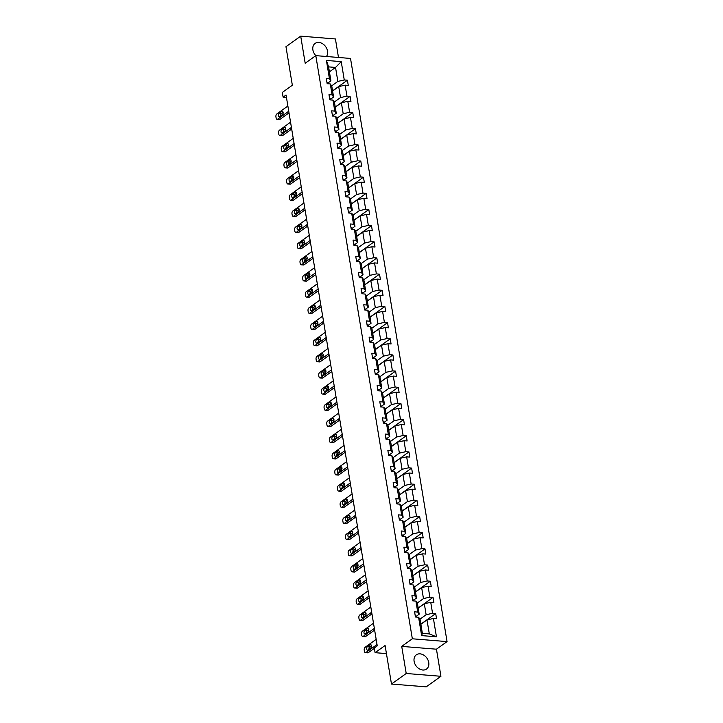 <?xml version="1.0" encoding="UTF-8"?>
<svg xmlns="http://www.w3.org/2000/svg" width="723" height="723" viewBox="0 0 723 723"><rect width="100%" height="100%" fill="white"/><g stroke="black" fill="none" stroke-linecap="round" stroke-linejoin="round"><path stroke-width="1.08" d="M326.435 56.502A8.748 6.67 54.4 0 0 327.528 51.098A8.748 6.67 54.4 0 0 322.53 43.687A8.748 6.67 54.4 0 0 315.111 43.398A8.748 6.67 54.4 0 0 312.887 49.914A8.748 6.67 54.4 0 0 315.824 55.635L350.519 58.446L447.058 641.599L412.336 638.789L315.797 55.635L305.187 63.244L300.705 36.15L285.965 46.706L292.345 85.251L282.332 92.427L283.109 97.144L286.453 97.415M414.107 661.346A8.748 6.67 54.4 0 0 419.105 668.748A8.748 6.67 54.4 0 0 426.525 669.046A8.748 6.67 54.4 0 0 428.748 662.53A8.748 6.67 54.4 0 0 423.759 655.119A8.748 6.67 54.4 0 0 416.331 654.83A8.748 6.67 54.4 0 0 414.107 661.346M440.931 676.294L436.448 649.2L401.726 646.389L406.209 673.484L440.931 676.294L426.199 686.85L391.477 684.039L385.097 645.503L375.083 652.679L386.444 653.601M406.209 673.484L391.477 684.039M338.491 57.479L335.427 38.961L300.705 36.15M436.448 649.2L447.058 641.599M331.64 85.874L337.849 81.419L335.535 67.438L341.229 61.627L344.265 79.964L347.411 80.226L332.562 90.863M329.408 71.83L335.535 67.438L328.594 66.877L330.908 80.859L327.555 83.262M337.849 81.419L344.265 79.964M334.315 102.033L340.524 97.587L338.707 86.606L345.124 85.151L348.269 85.404L347.411 80.226M345.124 85.151L346.941 96.132L350.086 96.385L335.237 107.022M336.999 118.192L343.199 113.746L341.383 102.765L347.799 101.31L350.944 101.563L350.086 96.385M347.799 101.31L349.616 112.291L352.761 112.544L337.912 123.19M339.674 134.351L345.874 129.905L344.058 118.924L350.474 117.469L353.619 117.722L352.761 112.544M350.474 117.469L352.291 128.45L355.436 128.703L340.587 139.349M342.35 150.52L348.549 146.064L346.733 135.084L353.149 133.628L356.294 133.882L355.436 128.703M353.149 133.628L354.966 144.609L358.111 144.871L343.262 155.508M345.025 166.679L351.224 162.232L349.408 151.252L355.824 149.797L358.97 150.05L358.111 144.871M355.824 149.797L357.641 160.777L360.786 161.03L345.937 171.667M347.7 182.838L353.899 178.391L352.083 167.411L358.5 165.956L361.645 166.209L360.786 161.03M358.5 165.956L360.316 176.936L363.461 177.189L348.613 187.835M350.375 198.997L356.575 194.55L354.758 183.57L361.175 182.115L364.32 182.368L363.461 177.189M361.175 182.115L362.991 193.095L366.136 193.348L351.288 203.994M353.05 215.156L359.25 210.709L357.433 199.729L363.85 198.274L366.995 198.527L366.136 193.348M363.85 198.274L365.666 209.254L368.811 209.507L353.963 220.154M355.725 231.324L361.934 226.877L360.108 215.888L366.525 214.433L369.67 214.695L368.811 209.507M366.525 214.433L368.35 225.422L371.486 225.675L356.638 236.313M358.4 247.483L364.609 243.036L362.783 232.056L369.2 230.601L372.345 230.854L371.486 225.675M369.2 230.601L371.026 241.581L374.162 241.834L359.313 252.481M361.075 263.642L367.284 259.196L365.458 248.215L371.875 246.76L375.02 247.013L374.162 241.834M371.875 246.76L373.701 257.74L376.837 257.994L361.988 268.64M363.75 279.801L369.959 275.355L368.134 264.374L374.55 262.919L377.695 263.172L376.837 257.994M374.55 262.919L376.376 273.9L379.521 274.153L364.663 284.799M366.425 295.969L372.634 291.514L370.818 280.533L377.234 279.078L380.37 279.34L379.521 274.153M377.234 279.078L379.051 290.059L382.196 290.321L367.347 300.958M369.101 312.128L375.309 307.682L373.493 296.701L379.909 295.246L383.045 295.499L382.196 290.321M379.909 295.246L381.726 306.227L384.871 306.48L370.022 317.117M371.776 328.287L377.984 323.841L376.168 312.86L382.584 311.405L385.721 311.658L384.871 306.48M382.584 311.405L384.401 322.386L387.546 322.639L372.697 333.285M374.451 344.446L380.66 340L378.843 329.019L385.26 327.564L388.405 327.817L387.546 322.639M385.26 327.564L387.076 338.545L390.221 338.798L375.373 349.444M377.126 360.614L383.335 356.159L381.518 345.178L387.935 343.723L391.08 343.976L390.221 338.798M387.935 343.723L389.751 354.704L392.896 354.966L378.048 365.603M379.801 376.773L386.01 372.327L384.193 361.346L390.61 359.891L393.755 360.144L392.896 354.966M390.61 359.891L392.426 370.872L395.571 371.125L380.723 381.762M382.476 392.932L388.685 388.486L386.868 377.505L393.285 376.05L396.43 376.303L395.571 371.125M393.285 376.05L395.101 387.031L398.246 387.284L383.398 397.93M385.151 409.091L391.36 404.645L389.543 393.664L395.96 392.209L399.105 392.462L398.246 387.284M395.96 392.209L397.777 403.19L400.922 403.443L386.073 414.089M387.826 425.251L394.035 420.804L392.218 409.824L398.635 408.368L401.78 408.622L400.922 403.443M398.635 408.368L400.452 419.349L403.597 419.602L388.748 430.248M390.501 441.419L396.71 436.972L394.894 425.983L401.31 424.528L404.455 424.79L403.597 419.602M401.31 424.528L403.127 435.517L406.272 435.77L391.423 446.407M393.176 457.578L399.385 453.131L397.569 442.151L403.985 440.696L407.13 440.949L406.272 435.77M403.985 440.696L405.802 451.676L408.947 451.929L394.098 462.575M395.852 473.737L402.06 469.29L400.244 458.31L406.66 456.855L409.805 457.108L408.947 451.929M406.66 456.855L408.477 467.835L411.622 468.088L396.773 478.734M398.527 489.896L404.735 485.449L402.919 474.469L409.335 473.014L412.481 473.267L411.622 468.088M409.335 473.014L411.152 483.994L414.297 484.247L399.448 494.894M401.202 506.064L407.411 501.608L405.594 490.628L412.011 489.173L415.156 489.435L414.297 484.247M412.011 489.173L413.827 500.153L416.972 500.415L402.124 511.053M403.886 522.223L410.086 517.776L408.269 506.796L414.686 505.341L417.831 505.594L416.972 500.415M414.686 505.341L416.502 516.321L419.647 516.574L404.799 527.212M406.561 538.382L412.761 533.935L410.944 522.955L417.361 521.5L420.506 521.753L419.647 516.574M417.361 521.5L419.177 532.48L422.322 532.734L407.474 543.38M409.236 554.541L415.436 550.095L413.619 539.114L420.036 537.659L423.181 537.912L422.322 532.734M420.036 537.659L421.852 548.64L424.997 548.893L410.149 559.539M411.911 570.709L418.111 566.254L416.294 555.273L422.711 553.818L425.856 554.071L424.997 548.893M422.711 553.818L424.528 564.799L427.673 565.061L412.824 575.698M414.586 586.868L420.786 582.422L418.969 571.441L425.386 569.986L428.531 570.239L427.673 565.061M425.386 569.986L427.203 580.967L430.348 581.22L415.499 591.857M417.261 603.027L423.461 598.581L421.645 587.6L428.061 586.145L431.206 586.398L430.348 581.22M428.061 586.145L429.878 597.126L433.023 597.379L418.174 608.025M419.936 619.186L426.136 614.74L424.32 603.759L430.736 602.304L433.881 602.557L433.023 597.379M430.736 602.304L432.553 613.285L435.698 613.538L420.849 624.184M433.411 618.463L436.448 636.8L421.626 635.598L418.59 617.261L420.054 619.358L422.368 633.348L429.317 633.908L426.995 619.918L433.411 618.463L436.556 618.716L435.698 613.538M417.731 612.083L415.915 601.102L417.379 603.199L419.195 614.179L417.731 612.083L414.586 611.83L415.445 617.008L418.59 617.261M415.056 595.924L413.24 584.943L414.704 587.04L416.52 598.02L415.056 595.924L411.911 595.671L412.77 600.849L415.915 601.102M412.381 579.765L410.565 568.784L412.029 570.872L413.845 581.852L412.381 579.765L409.236 579.512L410.095 584.69L413.24 584.943M409.706 563.606L407.889 552.625L409.354 554.713L411.17 565.693L409.706 563.606L406.561 563.344L407.42 568.531L410.565 568.784M407.031 547.438L405.214 536.457L406.678 538.554L408.495 549.534L407.031 547.438L403.886 547.184L404.744 552.363L407.889 552.625M404.356 531.278L402.53 520.298L404.003 522.395L405.82 533.375L404.356 531.278L401.211 531.025L402.069 536.204L405.214 536.457M401.681 515.119L399.855 504.139L401.328 506.227L403.145 517.216L401.681 515.119L398.536 514.866L399.394 520.045L402.53 520.298M399.006 498.96L397.18 487.98L398.653 490.067L400.47 501.048L399.006 498.96L395.861 498.707L396.719 503.886L399.855 504.139M396.331 482.792L394.505 471.812L395.978 473.908L397.795 484.889L396.331 482.792L393.185 482.539L394.044 487.718L397.18 487.98M393.646 466.633L391.83 455.653L393.303 457.749L395.12 468.73L393.646 466.633L390.51 466.38L391.36 471.559L394.505 471.812M390.971 450.474L389.155 439.494L390.628 441.59L392.444 452.571L390.971 450.474L387.835 450.221L388.685 455.4L391.83 455.653M388.296 434.315L386.48 423.335L387.944 425.422L389.769 436.403L388.296 434.315L385.16 434.062L386.01 439.241L389.155 439.494M385.621 418.156L383.805 407.166L385.269 409.263L387.094 420.244L385.621 418.156L382.476 417.894L383.335 423.082L386.48 423.335M382.946 401.988L381.129 391.007L382.594 393.104L384.419 404.085L382.946 401.988L379.801 401.735L380.66 406.913L383.805 407.166M380.271 385.829L378.454 374.848L379.918 376.945L381.735 387.926L380.271 385.829L377.126 385.576L377.984 390.754L381.129 391.007M377.596 369.67L375.779 358.689L377.243 360.777L379.06 371.758L377.596 369.67L374.451 369.417L375.309 374.595L378.454 374.848M374.921 353.511L373.104 342.53L374.568 344.618L376.385 355.599L374.921 353.511L371.776 353.249L372.634 358.436L375.779 358.689M372.246 337.343L370.429 326.362L371.893 328.459L373.71 339.439L372.246 337.343L369.101 337.09L369.959 342.268L373.104 342.53M369.57 321.184L367.754 310.203L369.218 312.3L371.035 323.28L369.57 321.184L366.425 320.931L367.284 326.109L370.429 326.362M366.895 305.025L365.079 294.044L366.543 296.132L368.359 307.112L366.895 305.025L363.75 304.772L364.609 309.95L367.754 310.203M364.22 288.866L362.404 277.885L363.868 279.973L365.684 290.953L364.22 288.866L361.075 288.613L361.934 293.791L365.079 294.044M361.545 272.698L359.729 261.717L361.193 263.814L363.009 274.794L361.545 272.698L358.4 272.444L359.259 277.623L362.404 277.885M358.87 256.538L357.054 245.558L358.518 247.655L360.334 258.635L358.87 256.538L355.725 256.285L356.584 261.464L359.729 261.717M356.195 240.379L354.378 229.399L355.843 231.487L357.659 242.476L356.195 240.379L353.05 240.126L353.909 245.305L357.054 245.558M353.52 224.22L351.703 213.24L353.167 215.327L354.984 226.308L353.52 224.22L350.375 223.967L351.233 229.146L354.378 229.399M350.845 208.052L349.028 197.072L350.492 199.168L352.309 210.149L350.845 208.052L347.7 207.799L348.558 212.978L351.703 213.24M348.17 191.893L346.353 180.913L347.817 183.009L349.634 193.99L348.17 191.893L345.025 191.64L345.883 196.819L349.028 197.072M345.495 175.734L343.678 164.754L345.142 166.85L346.959 177.831L345.495 175.734L342.35 175.481L343.208 180.66L346.353 180.913M342.819 159.575L341.003 148.595L342.467 150.682L344.284 161.663L342.819 159.575L339.674 159.322L340.533 164.501L343.678 164.754M340.144 143.416L338.328 132.426L339.792 134.523L341.608 145.504L340.144 143.416L336.999 143.154L337.858 148.342L341.003 148.595M337.469 127.248L335.644 116.267L337.117 118.364L338.933 129.345L337.469 127.248L334.324 126.995L335.183 132.173L338.328 132.426M334.794 111.089L332.969 100.108L334.442 102.205L336.258 113.186L334.794 111.089L331.649 110.836L332.508 116.014L335.644 116.267M332.119 94.93L330.294 83.949L331.767 86.037L333.583 97.018L332.119 94.93L328.974 94.677L329.833 99.855L332.969 100.108M330.908 80.859L329.444 78.771L326.299 78.509L327.158 83.696L330.294 83.949M329.444 78.771L326.407 60.434L341.229 61.627M375.083 652.679L374.297 647.971L377.243 645.856L286.055 95.029L283.109 97.144M333.583 97.018L330.23 99.422M332.58 90.99L338.707 86.606M340.524 97.587L346.941 96.132M336.258 113.186L332.905 115.581M335.255 107.158L341.383 102.765M343.199 113.746L349.616 112.291M338.933 129.345L335.58 131.749M337.93 123.317L344.058 118.924M345.874 129.905L352.291 128.45M341.608 145.504L338.256 147.908M340.605 139.476L346.733 135.084M348.549 146.064L354.966 144.609M344.284 161.663L340.931 164.067M343.28 155.635L349.408 151.252M351.224 162.232L357.641 160.777M346.959 177.831L343.606 180.226M345.965 171.794L352.083 167.411M353.899 178.391L360.316 176.936M349.634 193.99L346.281 196.394M348.64 187.962L354.758 183.57M356.575 194.55L362.991 193.095M352.309 210.149L348.956 212.553M351.315 204.121L357.433 199.729M359.25 210.709L365.666 209.254M354.984 226.308L351.631 228.712M353.99 220.28L360.108 215.888M361.934 226.877L368.35 225.422M357.659 242.476L354.306 244.871M356.665 236.439L362.783 232.056M364.609 243.036L371.026 241.581M360.334 258.635L356.981 261.03M359.34 252.607L365.458 248.215M367.284 259.196L373.701 257.74M363.009 274.794L359.665 277.198M362.015 268.766L368.134 264.374M369.959 275.355L376.376 273.9M365.684 290.953L362.34 293.357M364.69 284.925L370.818 280.533M372.634 291.514L379.051 290.059M368.359 307.112L365.016 309.516M367.365 301.084L373.493 296.701M375.309 307.682L381.726 306.227M371.035 323.28L367.691 325.675M370.04 317.252L376.168 312.86M377.984 323.841L384.401 322.386M373.71 339.439L370.366 341.843M372.716 333.411L378.843 329.019M380.66 340L387.076 338.545M376.385 355.599L373.041 358.002M375.391 349.571L381.518 345.178M383.335 356.159L389.751 354.704M379.06 371.758L375.716 374.162M378.066 365.73L384.193 361.346M386.01 372.327L392.426 370.872M381.735 387.926L378.391 390.321M380.741 381.889L386.868 377.505M388.685 388.486L395.101 387.031M384.419 404.085L381.066 406.489M383.416 398.057L389.543 393.664M391.36 404.645L397.777 403.19M387.094 420.244L383.741 422.648M386.091 414.216L392.218 409.824M394.035 420.804L400.452 419.349M389.769 436.403L386.416 438.807M388.766 430.375L394.894 425.983M396.71 436.972L403.127 435.517M392.444 452.571L389.091 454.966M391.441 446.534L397.569 442.151M399.385 453.131L405.802 451.676M395.12 468.73L391.767 471.134M394.116 462.702L400.244 458.31M402.06 469.29L408.477 467.835M397.795 484.889L394.442 487.293M396.791 478.861L402.919 474.469M404.735 485.449L411.152 483.994M400.47 501.048L397.117 503.452M399.467 495.02L405.594 490.628M407.411 501.608L413.827 500.153M403.145 517.216L399.792 519.611M402.142 511.179L408.269 506.796M410.086 517.776L416.502 516.321M405.82 533.375L402.467 535.77M404.817 527.347L410.944 522.955M412.761 533.935L419.177 532.48M408.495 549.534L405.142 551.938M407.492 543.506L413.619 539.114M415.436 550.095L421.852 548.64M411.17 565.693L407.817 568.097M410.167 559.665L416.294 555.273M418.111 566.254L424.528 564.799M413.845 581.852L410.492 584.256M412.851 575.824L418.969 571.441M420.786 582.422L427.203 580.967M416.52 598.02L413.167 600.415M415.526 591.992L421.645 587.6M423.461 598.581L429.878 597.126M419.195 614.179L415.842 616.583M418.201 608.151L424.32 603.759M426.136 614.74L432.553 613.285M421.626 635.598L422.368 633.348M401.726 646.389L412.336 638.789M420.876 624.311L426.995 619.918M429.317 633.908L436.448 636.8M326.407 60.434L328.594 66.877M377.026 644.545L365.928 652.498A2.241 1.22 -85.4 0 1 365.404 652.661A2.241 1.22 -85.4 0 1 364.401 651.278L364.229 650.239A2.241 1.22 -85.4 0 1 365.07 647.32L376.168 639.367M365.404 652.661L367.745 652.851A2.241 1.22 94.6 0 0 368.269 652.688L374.36 648.332M415.192 615.508A2.973 1.039 -9.4 0 1 415.743 615.987A2.973 1.039 -9.4 0 1 415.752 616.023L415.743 615.987M367.89 650.049A1.798 0.976 94.6 0 1 367.474 650.176A1.798 0.976 94.6 0 1 366.642 648.694A1.798 0.976 94.6 0 1 367.347 646.733L370.176 644.708A1.798 0.976 94.6 0 1 370.592 644.573A1.798 0.976 94.6 0 1 371.423 646.055A1.798 0.976 94.6 0 1 370.718 648.025L367.89 650.049M369.019 649.245A1.798 0.976 94.6 0 1 369.688 646.922L371.396 645.702M374.351 628.386L363.253 636.339A2.241 1.22 -85.4 0 1 362.729 636.502A2.241 1.22 -85.4 0 1 361.726 635.11L361.554 634.08A2.241 1.22 -85.4 0 1 362.395 631.161L373.493 623.199M362.729 636.502L365.07 636.692A2.241 1.22 94.6 0 0 365.594 636.529L374.631 630.058M412.517 599.349A2.973 1.039 -9.4 0 1 413.068 599.819A2.973 1.039 -9.4 0 1 413.077 599.864L413.068 599.819M365.214 633.89A1.798 0.976 94.6 0 1 364.799 634.017A1.798 0.976 94.6 0 1 363.967 632.535A1.798 0.976 94.6 0 1 364.672 630.573L367.501 628.549A1.798 0.976 94.6 0 1 367.917 628.414A1.798 0.976 94.6 0 1 368.748 629.896A1.798 0.976 94.6 0 1 368.043 631.857L365.214 633.89M366.344 633.077A1.798 0.976 94.6 0 1 367.013 630.763L368.721 629.543M371.676 612.218L360.578 620.18A2.241 1.22 -85.4 0 1 360.054 620.343A2.241 1.22 -85.4 0 1 359.051 618.951L358.879 617.912A2.241 1.22 -85.4 0 1 359.72 615.002L370.818 607.04M360.054 620.343L362.395 620.533A2.241 1.22 94.6 0 0 362.919 620.37L371.956 613.899M409.842 583.181A2.973 1.039 -9.4 0 1 410.393 583.66A2.973 1.039 -9.4 0 1 410.402 583.705L410.393 583.66M362.539 617.722A1.798 0.976 94.6 0 1 362.124 617.858A1.798 0.976 94.6 0 1 361.283 616.376A1.798 0.976 94.6 0 1 361.997 614.414L364.826 612.381A1.798 0.976 94.6 0 1 365.242 612.254A1.798 0.976 94.6 0 1 366.073 613.737A1.798 0.976 94.6 0 1 365.368 615.698L362.539 617.722M363.669 616.918A1.798 0.976 94.6 0 1 364.338 614.604L366.046 613.384M369.001 596.059L357.903 604.021A2.241 1.22 -85.4 0 1 357.379 604.184A2.241 1.22 -85.4 0 1 356.376 602.792L356.204 601.753A2.241 1.22 -85.4 0 1 357.045 598.843L368.143 590.881M357.379 604.184L359.72 604.374A2.241 1.22 94.6 0 0 360.244 604.211L369.281 597.731M407.166 567.022A2.973 1.039 -9.4 0 1 407.718 567.501A2.973 1.039 -9.4 0 1 407.727 567.537L407.718 567.501M359.864 601.563A1.798 0.976 94.6 0 1 359.448 601.699A1.798 0.976 94.6 0 1 358.608 600.217A1.798 0.976 94.6 0 1 359.322 598.246L362.151 596.222A1.798 0.976 94.6 0 1 362.566 596.095A1.798 0.976 94.6 0 1 363.398 597.578A1.798 0.976 94.6 0 1 362.693 599.539L359.864 601.563M360.994 600.759A1.798 0.976 94.6 0 1 361.663 598.436L363.371 597.216M366.326 579.9L355.228 587.853A2.241 1.22 -85.4 0 1 354.704 588.025A2.241 1.22 -85.4 0 1 353.701 586.633L353.529 585.594A2.241 1.22 -85.4 0 1 354.369 582.675L365.467 574.722M354.704 588.025L357.045 588.215A2.241 1.22 94.6 0 0 357.569 588.043L366.606 581.572M404.491 550.863A2.973 1.039 -9.4 0 1 405.043 551.342A2.973 1.039 -9.4 0 1 405.052 551.378L405.043 551.342M357.189 585.404A1.798 0.976 94.6 0 1 356.773 585.531A1.798 0.976 94.6 0 1 355.933 584.048A1.798 0.976 94.6 0 1 356.638 582.087L359.467 580.063A1.798 0.976 94.6 0 1 359.891 579.927A1.798 0.976 94.6 0 1 360.723 581.409A1.798 0.976 94.6 0 1 360.018 583.38L357.189 585.404M358.319 584.6A1.798 0.976 94.6 0 1 358.988 582.277L360.687 581.057M363.651 563.741L352.544 571.694A2.241 1.22 -85.4 0 1 352.02 571.857A2.241 1.22 -85.4 0 1 351.026 570.465L350.854 569.435A2.241 1.22 -85.4 0 1 351.694 566.516L362.792 558.563M352.02 571.857L354.369 572.047A2.241 1.22 94.6 0 0 354.894 571.884L363.931 565.413M401.816 534.704A2.973 1.039 -9.4 0 1 402.368 535.174A2.973 1.039 -9.4 0 1 402.377 535.219L402.368 535.174M354.514 569.245A1.798 0.976 94.6 0 1 354.098 569.372A1.798 0.976 94.6 0 1 353.258 567.889A1.798 0.976 94.6 0 1 353.963 565.928L356.791 563.904A1.798 0.976 94.6 0 1 357.216 563.768A1.798 0.976 94.6 0 1 358.048 565.25A1.798 0.976 94.6 0 1 357.343 567.212L354.514 569.245M355.644 568.432A1.798 0.976 94.6 0 1 356.312 566.118L358.012 564.898M360.976 547.573L349.869 555.535A2.241 1.22 -85.4 0 1 349.345 555.698A2.241 1.22 -85.4 0 1 348.35 554.306L348.179 553.276A2.241 1.22 -85.4 0 1 349.019 550.357L360.117 542.395M349.345 555.698L351.694 555.888A2.241 1.22 94.6 0 0 352.218 555.725L361.256 549.254M399.141 518.536A2.973 1.039 -9.4 0 1 399.692 519.015A2.973 1.039 -9.4 0 1 399.702 519.06L399.692 519.015M351.839 553.086A1.798 0.976 94.6 0 1 351.423 553.212A1.798 0.976 94.6 0 1 350.583 551.73A1.798 0.976 94.6 0 1 351.288 549.769L354.116 547.736A1.798 0.976 94.6 0 1 354.541 547.609A1.798 0.976 94.6 0 1 355.373 549.091A1.798 0.976 94.6 0 1 354.668 551.053L351.839 553.086M352.969 552.273A1.798 0.976 94.6 0 1 353.637 549.959L355.336 548.739M358.301 531.414L347.194 539.376A2.241 1.22 -85.4 0 1 346.669 539.539A2.241 1.22 -85.4 0 1 345.675 538.147L345.504 537.108A2.241 1.22 -85.4 0 1 346.344 534.198L357.442 526.236M346.669 539.539L349.019 539.729A2.241 1.22 94.6 0 0 349.543 539.566L358.581 533.086M396.466 502.377A2.973 1.039 -9.4 0 1 397.017 502.856A2.973 1.039 -9.4 0 1 397.026 502.892L397.017 502.856M349.164 536.918A1.798 0.976 94.6 0 1 348.748 537.053A1.798 0.976 94.6 0 1 347.908 535.571A1.798 0.976 94.6 0 1 348.613 533.601L351.441 531.577A1.798 0.976 94.6 0 1 351.866 531.45A1.798 0.976 94.6 0 1 352.697 532.932A1.798 0.976 94.6 0 1 351.993 534.893L349.164 536.918M350.294 536.114A1.798 0.976 94.6 0 1 350.962 533.8L352.661 532.571M355.626 515.255L344.519 523.217A2.241 1.22 -85.4 0 1 343.994 523.38A2.241 1.22 -85.4 0 1 343 521.988L342.829 520.949A2.241 1.22 -85.4 0 1 343.66 518.03L354.767 510.077M343.994 523.38L346.344 523.569A2.241 1.22 94.6 0 0 346.868 523.407L355.906 516.927M393.791 486.218A2.973 1.039 -9.4 0 1 394.342 486.696A2.973 1.039 -9.4 0 1 394.351 486.733L394.342 486.696M346.489 520.759A1.798 0.976 94.6 0 1 346.073 520.894A1.798 0.976 94.6 0 1 345.233 519.403A1.798 0.976 94.6 0 1 345.937 517.442L348.766 515.418A1.798 0.976 94.6 0 1 349.191 515.282A1.798 0.976 94.6 0 1 350.022 516.764A1.798 0.976 94.6 0 1 349.317 518.734L346.489 520.759M347.618 519.954A1.798 0.976 94.6 0 1 348.287 517.632L349.986 516.412M352.951 499.096L341.843 507.049A2.241 1.22 -85.4 0 1 341.319 507.212A2.241 1.22 -85.4 0 1 340.325 505.82L340.153 504.79A2.241 1.22 -85.4 0 1 340.985 501.87L352.092 493.917M341.319 507.212L343.669 507.401A2.241 1.22 94.6 0 0 344.193 507.239L353.222 500.768M391.116 470.058A2.973 1.039 -9.4 0 1 391.667 470.537A2.973 1.039 -9.4 0 1 391.676 470.574L391.839 471.595M343.814 504.6A1.798 0.976 94.6 0 1 343.398 504.726A1.798 0.976 94.6 0 1 342.557 503.244A1.798 0.976 94.6 0 1 343.262 501.283L346.091 499.259A1.798 0.976 94.6 0 1 346.516 499.123A1.798 0.976 94.6 0 1 347.347 500.605A1.798 0.976 94.6 0 1 346.642 502.566L343.814 504.6M344.943 503.795A1.798 0.976 94.6 0 1 345.612 501.473L347.311 500.253M350.275 482.937L339.168 490.89A2.241 1.22 -85.4 0 1 338.644 491.053A2.241 1.22 -85.4 0 1 337.65 489.661L337.478 488.631A2.241 1.22 -85.4 0 1 338.31 485.711L349.417 477.749M338.644 491.053L340.994 491.242A2.241 1.22 94.6 0 0 341.518 491.08L350.547 484.609M388.441 453.89A2.973 1.039 -9.4 0 1 388.992 454.369A2.973 1.039 -9.4 0 1 389.001 454.415L388.992 454.369M341.139 488.441A1.798 0.976 94.6 0 1 340.723 488.567A1.798 0.976 94.6 0 1 339.882 487.085A1.798 0.976 94.6 0 1 340.587 485.124L343.416 483.091A1.798 0.976 94.6 0 1 343.841 482.964A1.798 0.976 94.6 0 1 344.672 484.446A1.798 0.976 94.6 0 1 343.967 486.407L341.139 488.441M342.268 487.627A1.798 0.976 94.6 0 1 342.937 485.314L344.636 484.094M347.6 466.769L336.493 474.731A2.241 1.22 -85.4 0 1 335.969 474.894A2.241 1.22 -85.4 0 1 334.975 473.502L334.803 472.462A2.241 1.22 -85.4 0 1 335.635 469.552L346.742 461.59M335.969 474.894L338.319 475.083A2.241 1.22 94.6 0 0 338.843 474.921L347.871 468.441M385.766 437.731A2.973 1.039 -9.4 0 1 386.317 438.21A2.973 1.039 -9.4 0 1 386.317 438.246L386.317 438.21M338.463 472.273A1.798 0.976 94.6 0 1 338.048 472.408A1.798 0.976 94.6 0 1 337.207 470.926A1.798 0.976 94.6 0 1 337.912 468.965L340.741 466.931A1.798 0.976 94.6 0 1 341.166 466.805A1.798 0.976 94.6 0 1 341.997 468.287A1.798 0.976 94.6 0 1 341.292 470.248L338.463 472.273M339.593 471.468A1.798 0.976 94.6 0 1 340.262 469.155L341.961 467.935M344.925 450.61L333.818 458.572A2.241 1.22 -85.4 0 1 333.294 458.734A2.241 1.22 -85.4 0 1 332.3 457.343L332.128 456.303A2.241 1.22 -85.4 0 1 332.96 453.384L344.067 445.431M333.294 458.734L335.644 458.924A2.241 1.22 94.6 0 0 336.168 458.762L345.196 452.282M383.091 421.572A2.973 1.039 -9.4 0 1 383.642 422.051A2.973 1.039 -9.4 0 1 383.642 422.087L383.642 422.051M335.788 456.114A1.798 0.976 94.6 0 1 335.364 456.249A1.798 0.976 94.6 0 1 334.532 454.767A1.798 0.976 94.6 0 1 335.237 452.797L338.066 450.772A1.798 0.976 94.6 0 1 338.491 450.646A1.798 0.976 94.6 0 1 339.322 452.128A1.798 0.976 94.6 0 1 338.617 454.089L335.788 456.114M336.909 455.309A1.798 0.976 94.6 0 1 337.587 452.987L339.286 451.767M342.25 434.451L331.143 442.404A2.241 1.22 -85.4 0 1 330.619 442.566A2.241 1.22 -85.4 0 1 329.625 441.184L329.453 440.144A2.241 1.22 -85.4 0 1 330.284 437.225L341.392 429.272M330.619 442.566L332.969 442.756A2.241 1.22 94.6 0 0 333.493 442.593L342.521 436.123M380.415 405.413A2.973 1.039 -9.4 0 1 380.967 405.892A2.973 1.039 -9.4 0 1 380.967 405.928L380.967 405.892M333.113 439.955A1.798 0.976 94.6 0 1 332.688 440.081A1.798 0.976 94.6 0 1 331.857 438.599A1.798 0.976 94.6 0 1 332.562 436.638L335.391 434.613A1.798 0.976 94.6 0 1 335.815 434.478A1.798 0.976 94.6 0 1 336.647 435.96A1.798 0.976 94.6 0 1 335.942 437.93L333.113 439.955M334.234 439.15A1.798 0.976 94.6 0 1 334.912 436.828L336.611 435.608M339.575 418.292L328.468 426.245A2.241 1.22 -85.4 0 1 327.944 426.407A2.241 1.22 -85.4 0 1 326.95 425.016L326.778 423.985A2.241 1.22 -85.4 0 1 327.609 421.066L338.716 413.104M327.944 426.407L330.294 426.597A2.241 1.22 94.6 0 0 330.818 426.434L339.846 419.964M377.74 389.254A2.973 1.039 -9.4 0 1 378.292 389.724A2.973 1.039 -9.4 0 1 378.292 389.769L378.292 389.724M330.438 423.795A1.798 0.976 94.6 0 1 330.013 423.922A1.798 0.976 94.6 0 1 329.182 422.44A1.798 0.976 94.6 0 1 329.887 420.479L332.716 418.454A1.798 0.976 94.6 0 1 333.131 418.319A1.798 0.976 94.6 0 1 333.972 419.801A1.798 0.976 94.6 0 1 333.267 421.762L330.438 423.795M331.559 422.982A1.798 0.976 94.6 0 1 332.237 420.669L333.936 419.448M336.9 402.124L325.793 410.086A2.241 1.22 -85.4 0 1 325.269 410.248A2.241 1.22 -85.4 0 1 324.275 408.856L324.103 407.817A2.241 1.22 -85.4 0 1 324.934 404.907L336.041 396.945M325.269 410.248L327.618 410.438A2.241 1.22 94.6 0 0 328.143 410.275L337.171 403.796M375.065 373.086A2.973 1.039 -9.4 0 1 375.617 373.565A2.973 1.039 -9.4 0 1 375.617 373.61L375.617 373.565M327.763 407.627A1.798 0.976 94.6 0 1 327.338 407.763A1.798 0.976 94.6 0 1 326.507 406.281A1.798 0.976 94.6 0 1 327.212 404.32L330.04 402.286A1.798 0.976 94.6 0 1 330.456 402.16A1.798 0.976 94.6 0 1 331.297 403.642A1.798 0.976 94.6 0 1 330.592 405.603L327.763 407.627M328.884 406.823A1.798 0.976 94.6 0 1 329.561 404.509L331.261 403.289M334.225 385.965L323.118 393.927A2.241 1.22 -85.4 0 1 322.594 394.089A2.241 1.22 -85.4 0 1 321.599 392.697L321.428 391.658A2.241 1.22 -85.4 0 1 322.259 388.739L333.366 380.786M322.594 394.089L324.943 394.279A2.241 1.22 94.6 0 0 325.467 394.116L334.496 387.636M372.39 356.927A2.973 1.039 -9.4 0 1 372.941 357.406A2.973 1.039 -9.4 0 1 372.941 357.442L372.941 357.406M325.088 391.468A1.798 0.976 94.6 0 1 324.663 391.604A1.798 0.976 94.6 0 1 323.832 390.122A1.798 0.976 94.6 0 1 324.537 388.152L327.365 386.127A1.798 0.976 94.6 0 1 327.781 386.001A1.798 0.976 94.6 0 1 328.622 387.483A1.798 0.976 94.6 0 1 327.917 389.444L325.088 391.468M326.209 390.664A1.798 0.976 94.6 0 1 326.886 388.341L328.585 387.121M331.55 369.805L320.443 377.758A2.241 1.22 -85.4 0 1 319.918 377.921A2.241 1.22 -85.4 0 1 318.924 376.538L318.753 375.499A2.241 1.22 -85.4 0 1 319.584 372.58L330.691 364.627M319.918 377.921L322.268 378.12A2.241 1.22 94.6 0 0 322.792 377.948L331.821 371.477M369.715 340.768A2.973 1.039 -9.4 0 1 370.266 341.247A2.973 1.039 -9.4 0 1 370.266 341.283L370.266 341.247M322.413 375.309A1.798 0.976 94.6 0 1 321.988 375.436A1.798 0.976 94.6 0 1 321.157 373.954A1.798 0.976 94.6 0 1 321.862 371.993L324.69 369.968A1.798 0.976 94.6 0 1 325.106 369.833A1.798 0.976 94.6 0 1 325.946 371.315A1.798 0.976 94.6 0 1 325.242 373.285L322.413 375.309M323.533 374.505A1.798 0.976 94.6 0 1 324.211 372.182L325.91 370.962M328.866 353.646L317.768 361.599A2.241 1.22 -85.4 0 1 317.243 361.762A2.241 1.22 -85.4 0 1 316.249 360.37L316.078 359.34A2.241 1.22 -85.4 0 1 316.909 356.421L328.016 348.468M317.243 361.762L319.593 361.952A2.241 1.22 94.6 0 0 320.117 361.789L329.146 355.318M367.04 324.609A2.973 1.039 -9.4 0 1 367.591 325.079A2.973 1.039 -9.4 0 1 367.591 325.124L367.591 325.079M319.738 359.15A1.798 0.976 94.6 0 1 319.313 359.277A1.798 0.976 94.6 0 1 318.481 357.795A1.798 0.976 94.6 0 1 319.186 355.833L322.015 353.809A1.798 0.976 94.6 0 1 322.431 353.674A1.798 0.976 94.6 0 1 323.271 355.156A1.798 0.976 94.6 0 1 322.566 357.117L319.738 359.15M320.858 358.337A1.798 0.976 94.6 0 1 321.536 356.023L323.235 354.803M326.19 337.478L315.092 345.44A2.241 1.22 -85.4 0 1 314.568 345.603A2.241 1.22 -85.4 0 1 313.574 344.211L313.402 343.181A2.241 1.22 -85.4 0 1 314.234 340.262L325.341 332.3M314.568 345.603L316.918 345.793A2.241 1.22 94.6 0 0 317.442 345.63L326.471 339.159M364.365 308.441A2.973 1.039 -9.4 0 1 364.916 308.92A2.973 1.039 -9.4 0 1 364.916 308.965L364.916 308.92M317.063 342.991A1.798 0.976 94.6 0 1 316.638 343.118A1.798 0.976 94.6 0 1 315.806 341.636A1.798 0.976 94.6 0 1 316.511 339.674L319.34 337.641A1.798 0.976 94.6 0 1 319.756 337.514A1.798 0.976 94.6 0 1 320.596 338.997A1.798 0.976 94.6 0 1 319.891 340.958L317.063 342.991M318.183 342.178A1.798 0.976 94.6 0 1 318.852 339.864L320.56 338.644M323.515 321.319L312.417 329.281A2.241 1.22 -85.4 0 1 311.893 329.444A2.241 1.22 -85.4 0 1 310.89 328.052L310.727 327.013A2.241 1.22 -85.4 0 1 311.559 324.103L322.657 316.141M311.893 329.444L314.234 329.634A2.241 1.22 94.6 0 0 314.758 329.471L323.796 322.991M361.681 292.282A2.973 1.039 -9.4 0 1 362.241 292.761A2.973 1.039 -9.4 0 1 362.241 292.797L362.241 292.761M314.388 326.823A1.798 0.976 94.6 0 1 313.963 326.959A1.798 0.976 94.6 0 1 313.131 325.477A1.798 0.976 94.6 0 1 313.836 323.506L316.665 321.482A1.798 0.976 94.6 0 1 317.081 321.355A1.798 0.976 94.6 0 1 317.921 322.838A1.798 0.976 94.6 0 1 317.216 324.799L314.388 326.823M315.508 326.019A1.798 0.976 94.6 0 1 316.177 323.696L317.885 322.476M320.84 305.16L309.742 313.113A2.241 1.22 -85.4 0 1 309.218 313.285A2.241 1.22 -85.4 0 1 308.215 311.893L308.043 310.854A2.241 1.22 -85.4 0 1 308.884 307.935L319.982 299.982M309.218 313.285L311.559 313.475A2.241 1.22 94.6 0 0 312.083 313.303L321.12 306.832M359.006 276.123A2.973 1.039 -9.4 0 1 359.566 276.602A2.973 1.039 -9.4 0 1 359.566 276.638L359.566 276.602M311.712 310.664A1.798 0.976 94.6 0 1 311.288 310.8A1.798 0.976 94.6 0 1 310.456 309.308A1.798 0.976 94.6 0 1 311.161 307.347L313.99 305.323A1.798 0.976 94.6 0 1 314.406 305.187A1.798 0.976 94.6 0 1 315.246 306.669A1.798 0.976 94.6 0 1 314.541 308.64L311.712 310.664M312.833 309.86A1.798 0.976 94.6 0 1 313.502 307.537L315.21 306.317M318.165 289.001L307.067 296.954A2.241 1.22 -85.4 0 1 306.543 297.117A2.241 1.22 -85.4 0 1 305.54 295.725L305.368 294.695A2.241 1.22 -85.4 0 1 306.209 291.776L317.307 283.823M306.543 297.117L308.884 297.307A2.241 1.22 94.6 0 0 309.408 297.144L318.445 290.673M356.331 259.964A2.973 1.039 -9.4 0 1 356.891 260.434A2.973 1.039 -9.4 0 1 356.891 260.479L356.891 260.434M309.028 294.505A1.798 0.976 94.6 0 1 308.613 294.632A1.798 0.976 94.6 0 1 307.781 293.149A1.798 0.976 94.6 0 1 308.486 291.188L311.315 289.164A1.798 0.976 94.6 0 1 311.73 289.028A1.798 0.976 94.6 0 1 312.571 290.51A1.798 0.976 94.6 0 1 311.857 292.472L309.028 294.505M310.158 293.701A1.798 0.976 94.6 0 1 310.827 291.378L312.535 290.158M315.49 272.842L304.392 280.795A2.241 1.22 -85.4 0 1 303.868 280.958A2.241 1.22 -85.4 0 1 302.865 279.566L302.693 278.536A2.241 1.22 -85.4 0 1 303.533 275.617L314.632 267.655M303.868 280.958L306.209 281.148A2.241 1.22 94.6 0 0 306.733 280.985L315.77 274.514M353.655 243.796A2.973 1.039 -9.4 0 1 354.216 244.275A2.973 1.039 -9.4 0 1 354.216 244.32L354.216 244.275M306.353 278.346A1.798 0.976 94.6 0 1 305.937 278.472A1.798 0.976 94.6 0 1 305.106 276.99A1.798 0.976 94.6 0 1 305.811 275.029L308.64 272.996A1.798 0.976 94.6 0 1 309.055 272.869A1.798 0.976 94.6 0 1 309.896 274.351A1.798 0.976 94.6 0 1 309.182 276.313L306.353 278.346M307.483 277.533A1.798 0.976 94.6 0 1 308.152 275.219L309.86 273.999M312.815 256.674L301.717 264.636A2.241 1.22 -85.4 0 1 301.193 264.799A2.241 1.22 -85.4 0 1 300.19 263.407L300.018 262.368A2.241 1.22 -85.4 0 1 300.858 259.458L311.956 251.496M301.193 264.799L303.533 264.989A2.241 1.22 94.6 0 0 304.058 264.826L313.095 258.346M350.98 227.637A2.973 1.039 -9.4 0 1 351.532 228.116A2.973 1.039 -9.4 0 1 351.541 228.152L351.532 228.116M303.678 262.178A1.798 0.976 94.6 0 1 303.262 262.313A1.798 0.976 94.6 0 1 302.431 260.831A1.798 0.976 94.6 0 1 303.136 258.87L305.965 256.837A1.798 0.976 94.6 0 1 306.38 256.71A1.798 0.976 94.6 0 1 307.212 258.192A1.798 0.976 94.6 0 1 306.507 260.153L303.678 262.178M304.808 261.374A1.798 0.976 94.6 0 1 305.477 259.06L307.185 257.84M310.14 240.515L299.042 248.477A2.241 1.22 -85.4 0 1 298.518 248.64A2.241 1.22 -85.4 0 1 297.514 247.248L297.343 246.209A2.241 1.22 -85.4 0 1 298.183 243.29L309.281 235.337M298.518 248.64L300.858 248.829A2.241 1.22 94.6 0 0 301.383 248.667L310.42 242.187M348.305 211.478A2.973 1.039 -9.4 0 1 348.857 211.956A2.973 1.039 -9.4 0 1 348.866 211.993L348.857 211.956M301.003 246.019A1.798 0.976 94.6 0 1 300.587 246.154A1.798 0.976 94.6 0 1 299.756 244.672A1.798 0.976 94.6 0 1 300.461 242.702L303.289 240.678A1.798 0.976 94.6 0 1 303.705 240.542A1.798 0.976 94.6 0 1 304.537 242.033A1.798 0.976 94.6 0 1 303.832 243.994L301.003 246.019M302.133 245.214A1.798 0.976 94.6 0 1 302.801 242.892L304.51 241.672M307.465 224.356L296.367 232.309A2.241 1.22 -85.4 0 1 295.843 232.472A2.241 1.22 -85.4 0 1 294.839 231.089L294.668 230.05A2.241 1.22 -85.4 0 1 295.508 227.13L306.606 219.177M295.843 232.472L298.183 232.661A2.241 1.22 94.6 0 0 298.707 232.499L307.745 226.028M345.63 195.318A2.973 1.039 -9.4 0 1 346.181 195.797A2.973 1.039 -9.4 0 1 346.19 195.834L346.181 195.797M298.328 229.86A1.798 0.976 94.6 0 1 297.912 229.986A1.798 0.976 94.6 0 1 297.081 228.504A1.798 0.976 94.6 0 1 297.786 226.543L300.614 224.519A1.798 0.976 94.6 0 1 301.03 224.383A1.798 0.976 94.6 0 1 301.862 225.865A1.798 0.976 94.6 0 1 301.157 227.835L298.328 229.86M299.458 229.055A1.798 0.976 94.6 0 1 300.126 226.733L301.834 225.513M304.79 208.197L293.692 216.15A2.241 1.22 -85.4 0 1 293.167 216.313A2.241 1.22 -85.4 0 1 292.164 214.921L291.993 213.891A2.241 1.22 -85.4 0 1 292.833 210.971L303.931 203.009M293.167 216.313L295.508 216.502A2.241 1.22 94.6 0 0 296.032 216.34L305.07 209.869M342.955 179.159A2.973 1.039 -9.4 0 1 343.506 179.629A2.973 1.039 -9.4 0 1 343.515 179.675L343.506 179.629M295.653 213.701A1.798 0.976 94.6 0 1 295.237 213.827A1.798 0.976 94.6 0 1 294.397 212.345A1.798 0.976 94.6 0 1 295.111 210.384L297.939 208.351A1.798 0.976 94.6 0 1 298.355 208.224A1.798 0.976 94.6 0 1 299.186 209.706A1.798 0.976 94.6 0 1 298.482 211.667L295.653 213.701M296.782 212.887A1.798 0.976 94.6 0 1 297.451 210.574L299.159 209.354M302.115 192.029L291.017 199.991A2.241 1.22 -85.4 0 1 290.492 200.154A2.241 1.22 -85.4 0 1 289.489 198.762L289.317 197.722A2.241 1.22 -85.4 0 1 290.158 194.812L301.256 186.85M290.492 200.154L292.833 200.343A2.241 1.22 94.6 0 0 293.357 200.181L302.395 193.701M340.28 162.991A2.973 1.039 -9.4 0 1 340.831 163.47A2.973 1.039 -9.4 0 1 340.84 163.506L340.831 163.47M292.978 197.533A1.798 0.976 94.6 0 1 292.562 197.668A1.798 0.976 94.6 0 1 291.721 196.186A1.798 0.976 94.6 0 1 292.435 194.225L295.264 192.191A1.798 0.976 94.6 0 1 295.68 192.065A1.798 0.976 94.6 0 1 296.511 193.547A1.798 0.976 94.6 0 1 295.806 195.508L292.978 197.533M294.107 196.728A1.798 0.976 94.6 0 1 294.776 194.415L296.484 193.195M299.439 175.87L288.341 183.832A2.241 1.22 -85.4 0 1 287.817 183.994A2.241 1.22 -85.4 0 1 286.814 182.603L286.642 181.563A2.241 1.22 -85.4 0 1 287.483 178.644L298.581 170.691M287.817 183.994L290.158 184.184A2.241 1.22 94.6 0 0 290.682 184.022L299.72 177.542M337.605 146.832A2.973 1.039 -9.4 0 1 338.156 147.311A2.973 1.039 -9.4 0 1 338.165 147.347L338.156 147.311M290.303 181.374A1.798 0.976 94.6 0 1 289.887 181.509A1.798 0.976 94.6 0 1 289.046 180.027A1.798 0.976 94.6 0 1 289.751 178.057L292.58 176.032A1.798 0.976 94.6 0 1 293.005 175.906A1.798 0.976 94.6 0 1 293.836 177.388A1.798 0.976 94.6 0 1 293.131 179.349L290.303 181.374M291.432 180.569A1.798 0.976 94.6 0 1 292.101 178.247L293.8 177.027M296.764 159.711L285.657 167.664A2.241 1.22 -85.4 0 1 285.133 167.826A2.241 1.22 -85.4 0 1 284.139 166.444L283.967 165.404A2.241 1.22 -85.4 0 1 284.808 162.485L295.906 154.532M285.133 167.826L287.483 168.016A2.241 1.22 94.6 0 0 288.007 167.853L297.045 161.383M334.93 130.673A2.973 1.039 -9.4 0 1 335.481 131.152A2.973 1.039 -9.4 0 1 335.49 131.188L335.481 131.152M287.627 165.215A1.798 0.976 94.6 0 1 287.212 165.341A1.798 0.976 94.6 0 1 286.371 163.859A1.798 0.976 94.6 0 1 287.076 161.898L289.905 159.873A1.798 0.976 94.6 0 1 290.33 159.738A1.798 0.976 94.6 0 1 291.161 161.22A1.798 0.976 94.6 0 1 290.456 163.19L287.627 165.215M288.757 164.41A1.798 0.976 94.6 0 1 289.426 162.088L291.125 160.868M294.089 143.552L282.982 151.505A2.241 1.22 -85.4 0 1 282.458 151.667A2.241 1.22 -85.4 0 1 281.464 150.276L281.292 149.245A2.241 1.22 -85.4 0 1 282.133 146.326L293.231 138.373M282.458 151.667L284.808 151.857A2.241 1.22 94.6 0 0 285.332 151.694L294.369 145.224M332.255 114.514A2.973 1.039 -9.4 0 1 332.806 114.984A2.973 1.039 -9.4 0 1 332.815 115.029L332.806 114.984M284.952 149.055A1.798 0.976 94.6 0 1 284.537 149.182A1.798 0.976 94.6 0 1 283.696 147.7A1.798 0.976 94.6 0 1 284.401 145.739L287.23 143.714A1.798 0.976 94.6 0 1 287.655 143.579A1.798 0.976 94.6 0 1 288.486 145.061A1.798 0.976 94.6 0 1 287.781 147.022L284.952 149.055M286.082 148.242A1.798 0.976 94.6 0 1 286.751 145.929L288.45 144.708M291.414 127.384L280.307 135.346A2.241 1.22 -85.4 0 1 279.783 135.508A2.241 1.22 -85.4 0 1 278.789 134.117L278.617 133.086A2.241 1.22 -85.4 0 1 279.458 130.167L290.556 122.205M279.783 135.508L282.133 135.698A2.241 1.22 94.6 0 0 282.657 135.535L291.694 129.065M329.58 98.346A2.973 1.039 -9.4 0 1 330.131 98.825A2.973 1.039 -9.4 0 1 330.14 98.87L330.131 98.825M282.277 132.887A1.798 0.976 94.6 0 1 281.862 133.023A1.798 0.976 94.6 0 1 281.021 131.541A1.798 0.976 94.6 0 1 281.726 129.58L284.555 127.546A1.798 0.976 94.6 0 1 284.979 127.42A1.798 0.976 94.6 0 1 285.811 128.902A1.798 0.976 94.6 0 1 285.106 130.863L282.277 132.887M283.407 132.083A1.798 0.976 94.6 0 1 284.076 129.769L285.775 128.549M288.739 111.225L277.632 119.187A2.241 1.22 -85.4 0 1 277.108 119.349A2.241 1.22 -85.4 0 1 276.114 117.957L275.942 116.918A2.241 1.22 -85.4 0 1 276.773 114.008L287.881 106.046M277.108 119.349L279.458 119.539A2.241 1.22 94.6 0 0 279.982 119.376L289.019 112.896M326.904 82.187A2.973 1.039 -9.4 0 1 327.456 82.666A2.973 1.039 -9.4 0 1 327.465 82.702L327.627 83.732M279.602 116.728A1.798 0.976 94.6 0 1 279.186 116.864A1.798 0.976 94.6 0 1 278.346 115.382A1.798 0.976 94.6 0 1 279.051 113.412L281.88 111.387A1.798 0.976 94.6 0 1 282.304 111.261A1.798 0.976 94.6 0 1 283.136 112.743A1.798 0.976 94.6 0 1 282.431 114.704L279.602 116.728M280.732 115.924A1.798 0.976 94.6 0 1 281.401 113.601L283.1 112.381M368.269 652.688L365.928 652.498M367.347 646.733L369.688 646.922M370.176 644.708L370.98 644.771M365.594 636.529L363.253 636.339M364.672 630.573L367.013 630.763M367.501 628.549L368.305 628.612M362.919 620.37L360.578 620.18M361.997 614.414L364.338 614.604M364.826 612.381L365.63 612.453M360.244 604.211L357.903 604.021M359.322 598.246L361.663 598.436M362.151 596.222L362.955 596.285M357.569 588.043L355.228 587.853M356.638 582.087L358.988 582.277M359.467 580.063L360.28 580.126M354.894 571.884L352.544 571.694M353.963 565.928L356.312 566.118M356.791 563.904L357.605 563.967M352.218 555.725L349.869 555.535M351.288 549.769L353.637 549.959M354.116 547.736L354.93 547.808M349.543 539.566L347.194 539.376M348.613 533.601L350.962 533.8M351.441 531.577L352.255 531.64M346.868 523.407L344.519 523.217M345.937 517.442L348.287 517.632M348.766 515.418L349.58 515.481M344.193 507.239L341.843 507.049M343.262 501.283L345.612 501.473M346.091 499.259L346.904 499.322M341.518 491.08L339.168 490.89M340.587 485.124L342.937 485.314M343.416 483.091L344.229 483.163M338.843 474.921L336.493 474.731M337.912 468.965L340.262 469.155M340.741 466.931L341.554 466.995M336.168 458.762L333.818 458.572M335.237 452.797L337.587 452.987M338.066 450.772L338.879 450.836M333.493 442.593L331.143 442.404M332.562 436.638L334.912 436.828M335.391 434.613L336.204 434.677M330.818 426.434L328.468 426.245M329.887 420.479L332.237 420.669M332.716 418.454L333.529 418.518M328.143 410.275L325.793 410.086M327.212 404.32L329.561 404.509M330.04 402.286L330.854 402.359M325.467 394.116L323.118 393.927M324.537 388.152L326.886 388.341M327.365 386.127L328.179 386.19M322.792 377.948L320.443 377.758M321.862 371.993L324.211 372.182M324.69 369.968L325.504 370.031M320.117 361.789L317.768 361.599M319.186 355.833L321.536 356.023M322.015 353.809L322.829 353.872M317.442 345.63L315.092 345.44M316.511 339.674L318.852 339.864M319.34 337.641L320.153 337.713M314.758 329.471L312.417 329.281M313.836 323.506L316.177 323.696M316.665 321.482L317.478 321.545M312.083 313.303L309.742 313.113M311.161 307.347L313.502 307.537M313.99 305.323L314.803 305.386M309.408 297.144L307.067 296.954M308.486 291.188L310.827 291.378M311.315 289.164L312.128 289.227M306.733 280.985L304.392 280.795M305.811 275.029L308.152 275.219M308.64 272.996L309.453 273.068M304.058 264.826L301.717 264.636M303.136 258.87L305.477 259.06M305.965 256.837L306.778 256.9M301.383 248.667L299.042 248.477M300.461 242.702L302.801 242.892M303.289 240.678L304.094 240.741M298.707 232.499L296.367 232.309M297.786 226.543L300.126 226.733M300.614 224.519L301.419 224.582M296.032 216.34L293.692 216.15M295.111 210.384L297.451 210.574M297.939 208.351L298.744 208.423M293.357 200.181L291.017 199.991M292.435 194.225L294.776 194.415M295.264 192.191L296.069 192.264M290.682 184.022L288.341 183.832M289.751 178.057L292.101 178.247M292.58 176.032L293.393 176.096M288.007 167.853L285.657 167.664M287.076 161.898L289.426 162.088M289.905 159.873L290.718 159.937M285.332 151.694L282.982 151.505M284.401 145.739L286.751 145.929M287.23 143.714L288.043 143.778M282.657 135.535L280.307 135.346M281.726 129.58L284.076 129.769M284.555 127.546L285.368 127.619M279.982 119.376L277.632 119.187M279.051 113.412L281.401 113.601M281.88 111.387L282.693 111.45M391.848 471.604L391.667 470.537M327.636 83.732L327.456 82.666"/></g></svg>
